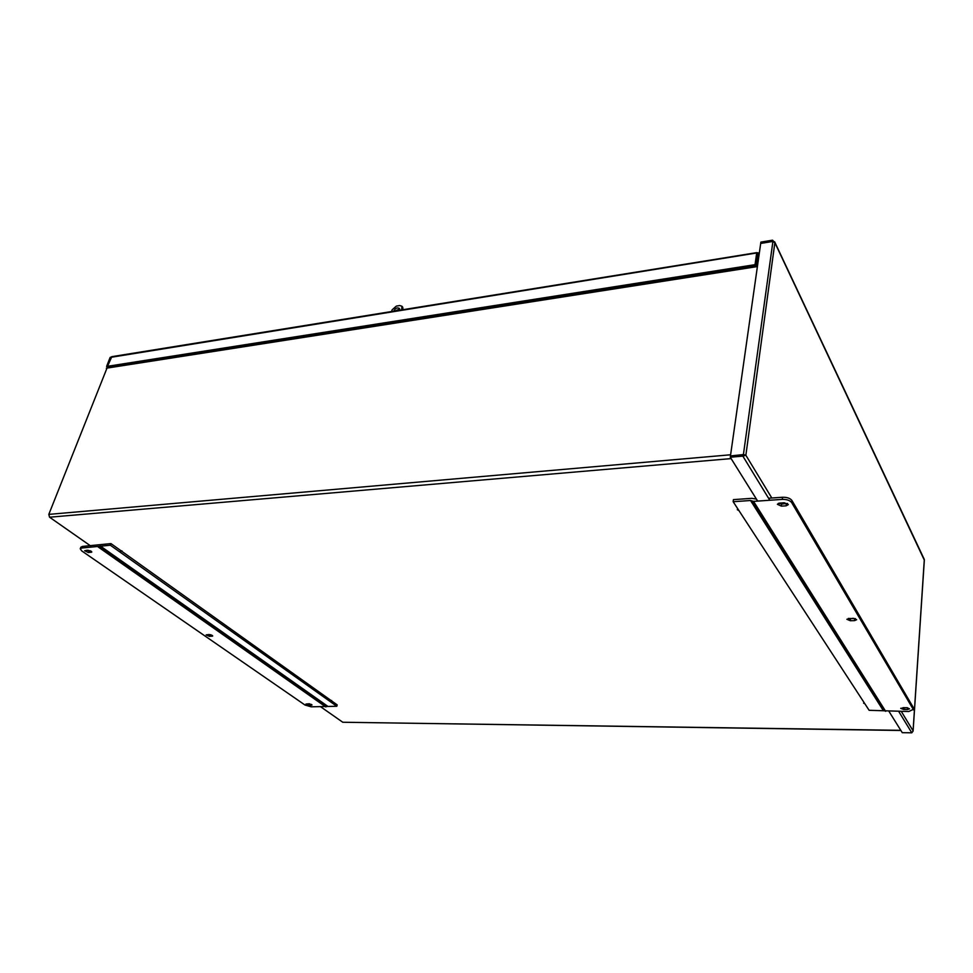 <?xml version="1.0" encoding="UTF-8"?>
<svg xmlns="http://www.w3.org/2000/svg" width="973" height="973" viewBox="0 0 973 973"><rect width="100%" height="100%" fill="white"/><g stroke="black" fill="none" stroke-linecap="round" stroke-linejoin="round"><path stroke-width="1.46" d="M331.452 700.864L330.334 700.402L331.452 700.864M330.334 700.402L331.562 700.451M121.868 551.46L120.409 550.754L121.868 551.46M120.834 550.621L122.039 550.986M738.86 510.472L737.339 509.755L738.118 509.329M737.57 509.475L737.765 508.806M864.778 703.625L863.623 703.175L864.316 702.932M731.137 458.599L49.562 517.21L48.808 514.389L107.285 367.38M900.901 730.48L342.776 722.246L900.816 730.334M49.562 517.21L90.513 545.841M320.81 706.885L342.776 722.246M111.044 357.359L107.371 366.322L106.592 366.444L107.626 367.332M107.371 366.322L108.392 367.21M756.593 253.807L755.182 265.593L108.234 366.906L107.529 366.298L111.81 356.665L756.58 252.664L756.629 253.515M111.019 357.419L110.131 357.444L111.287 356.969M106.592 366.444L110.131 357.444M756.994 265.738L756.374 264.461L758.076 252.846L756.58 252.664M754.744 264.717L107.529 366.298M755.668 265.945L755.036 264.68L756.374 264.461M757.359 253.211L756.653 253.333L755.036 264.68M757.249 253.235L757.991 253.114L759.013 255.194M756.41 253.016L111.068 357.298M744.746 455.352L745.865 455.255L743.664 454.525L730.65 455.923M743.664 454.525L744.369 455.352L743.031 454.841L742.861 456.13L745.865 455.255L771.808 498.006M743.031 454.841L730.455 455.936L730.273 457.225L742.861 456.13L769.789 500.256M772.671 241.499L760.716 243.201L760.874 242.119L772.55 240.185L774.861 242.691L745.865 455.255M743.348 455.023L772.903 241.511L774.861 242.691L924.301 560.071M730.492 455.668L760.691 243.432L772.367 241.511M913.075 731.124L911.774 732.815L902.263 732.669L888.957 711.36M757.663 501.095L730.273 457.225M774.642 241.803L924.314 559.487L913.075 730.82L901.326 711.458M772.513 241.499L772.55 240.185M848.286 618.451L855.413 618.633M853.187 618.293L856.629 619.716L854.574 620.616L850.329 620.713L846.887 619.29L853.187 618.293M778.412 503.309L781.647 504.026L787.558 503.479M784.311 502.761L788.337 504.622L786.135 505.826L781.392 506.142L777.378 504.282L779.555 503.09L784.311 502.761M906.483 707.675L909.5 708.831L907.566 709.512L903.735 709.487L900.718 708.332L906.483 707.675M902.98 707.663L907.359 707.748M791.669 502.579L791.913 500.463C790.161 498.249 787.048 497.179 782.56 497.252L782.304 499.38C786.792 499.307 789.918 500.377 791.669 502.579L913.246 709.366L908.77 711.518L869.12 710.302L733.155 501.715L733.435 499.623L751.788 498.334L756.41 499.088M791.913 500.463L913.355 707.602L913.246 709.366M782.304 499.38L753.552 501.375L750.548 500.499L733.155 501.715M752.117 501.01L884.469 710.922M768.561 498.237L782.56 497.252M208.222 634.578L211.129 634.834M209.438 636.366L206.154 634.895L209.426 634.542L212.71 636.001L209.438 636.366L209.913 634.87M308.636 703.771L309.742 703.832M308.842 705.218L305.96 704.026L309.146 703.783L312.029 704.975L311.251 705.23L308.842 705.218L309.232 703.832M86.439 550.329L90.611 550.852M88.458 552.555L84.651 550.73L87.984 550.219L91.803 552.056L88.458 552.555L89.054 550.949M82.51 546.412L110.958 543.591L110.35 545.221L336.816 706.276L311.141 706.812L305.036 705.048L81.708 550.888L80.248 548.784L81.902 548.018L82.51 546.412L80.844 547.179L80.248 548.76M110.35 545.221L81.902 548.018M326.673 706.617L99.088 546.461M336.816 706.276L337.181 704.878L331.55 700.864M330.431 700.061L121.978 551.448M120.53 550.414L110.958 543.591M399.635 308.964L395.147 310.971M393.712 311.202C395.318 308.161 397.215 307.237 399.392 308.429L399.562 310.253M391.62 311.53L392.107 309.84L396.364 306.094L399.708 305.546L401.922 306.227L401.667 309.913M402.141 308.222L402.992 309.232L402.627 307.091M757.395 266.566L106.325 368.208M48.808 514.389L730.626 454.78M911.774 732.815L898.724 711.433M854.744 618.682L854.574 620.616M850.499 618.792L850.329 620.713M786.391 503.698L786.135 505.826M781.647 504.026L781.392 506.142M907.687 707.797L907.566 709.512M903.856 707.724L903.735 709.487M753.552 501.375L885.649 711.336M750.548 500.499L883.18 710.399M212.26 635.369L211.956 636.293M311.482 704.379L311.251 705.23M91.462 551.399L91.097 552.384M325.809 706.933L98.091 546.899M327.646 706.216L100.219 545.926M400.56 321.467L390.501 323.048M737.425 509.147L737.339 509.755M757.529 265.653L107.2 367.393M758.076 252.846L759.062 254.853M913.112 730.991L924.35 559.937M913.379 709.889L913.501 708.113M402.761 307.249L401.922 306.227"/></g></svg>
